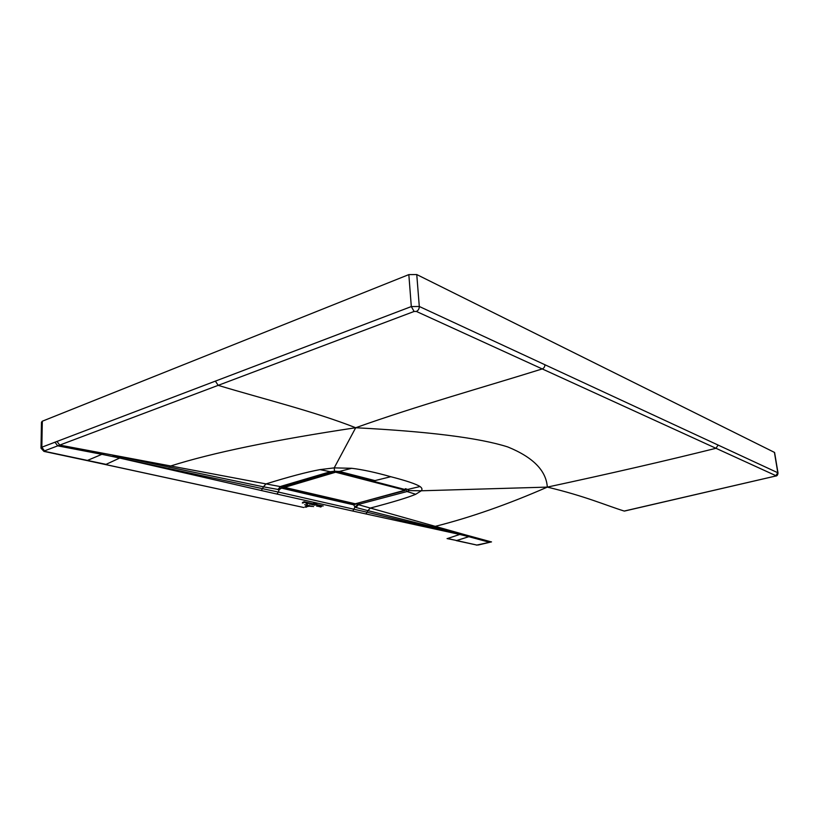 <?xml version="1.0" encoding="UTF-8"?>
<svg xmlns="http://www.w3.org/2000/svg" width="819" height="819" viewBox="0 0 819 819"><rect width="100%" height="100%" fill="white"/><g stroke="black" fill="none" stroke-linecap="round" stroke-linejoin="round"><path stroke-width="1.23" d="M335.626 472.215L404.995 490.182L355.344 503.798L284.551 487.377L335.626 472.215L335.995 471.212M405.333 488.697L405.681 489.875M284.551 487.377L283.722 486.783L284.193 486.384L333.681 471.662L336.015 471.58L405.364 489.598L404.995 490.182M311.865 506.47L305.559 505.139L311.865 506.47M304.688 504.688L313.585 506.592L304.688 504.688M306.398 505.579L310.206 506.357L306.398 505.579M308.691 506.306L305.272 506.992L308.691 506.306M305.538 506.644L305.088 507.022L306.439 507.166L304.832 507.033L307.238 505.988L305.538 506.644M315.243 503.286L314.189 503.409L315.243 503.286M313.626 503.04L314.424 502.907L313.616 503.03M317.045 503.48L316.216 503.859L317.045 503.48M315.417 503.675L316.513 503.337L315.417 503.675M323.198 505.999L314.865 504.146L323.198 505.999M313.953 503.941L303.89 501.709L313.953 503.941M313.749 504.617L315.008 504.494L313.749 504.617M313.8 505.036L315.346 504.627L313.8 505.036M308.149 503.603L306.613 503.818L308.149 503.603M309.029 503.224L307.268 504.033L309.029 503.224M305.917 502.876L307.186 502.753L305.917 502.876M305.978 503.296L307.534 502.897L305.978 503.296M320.853 507.002L321.939 506.019L318.826 506.582L321.335 506.152L319.963 506.838L320.853 507.002M317.475 506.306L319.994 505.61L317.475 506.306M316.605 506.111L319.123 505.425L316.605 506.111M316.134 504.791L314.609 505.21L316.134 504.791M304.75 502.446L305.876 502.518L304.75 502.446M302.713 502.272L304.863 502.252L302.897 502.989L302.313 502.958L303.296 502.579L302.713 502.272M320.219 505.702L319.113 506.224L320.219 505.702M316.871 505.466L317.885 505.2L316.871 505.466M313.124 504.269L311.527 504.514L314.537 504.013L312.95 504.821L312.315 504.688L313.124 504.269M310.729 503.777L311.824 503.828L309.705 504.32L310.729 503.777M390.765 476.709C375.522 472.399 362.51 469.594 351.74 468.294L339.353 471.457L374.979 480.599L390.765 476.709C406.388 480.743 416.144 484.019 420.024 486.547C422.061 487.95 422.481 489.352 421.294 490.786L547.317 487.11C546.212 470.618 533.046 457.248 507.841 446.969C479.729 437.94 429.013 431.531 355.692 427.743L334.213 467.874L319.983 469.615C306.664 472.092 288.657 476.863 265.96 483.927L263.503 486.834L279.115 489.639L278.45 492.086L119.748 458.016L106.03 464.363L44.85 451.392L41.83 447.215L40.991 448.157L43.939 451.392L44.85 451.392M351.74 468.294L334.213 467.874L334.531 471.242L330.282 471.734L281.439 486.189L280.344 486.599L279.115 489.639L281.562 488.134L353.265 504.729L318.929 496.877L319.021 496.048L353.163 503.992L354.955 506.981L352.856 511.076L459.766 534.459L447.624 538.503L476.832 545.055L491.523 541.881M420.024 486.547L408.005 489.352L409.101 490.591L421.294 490.786L415.714 494.277L407.043 491.543L409.101 490.591L407.36 489.301M339.076 471.478L374.6 480.64M406.593 489.056L405.845 488.841M354.484 503.634L353.163 503.992L352.999 503.296M282.688 485.943L282.432 487.633L281.562 488.134L282.432 487.633L319.031 496.048L353.163 503.992L353.798 504.791L357.166 503.654M405.722 489.322L407.043 491.543L357.821 504.565L354.955 506.981L355.917 507.473L358.415 504.699L370.331 508.056L367.905 510.636L355.917 507.473M357.125 503.839L357.821 504.565M447.061 538.585L456.695 540.509L468.837 536.691L459.787 534.449L461.425 533.855L466.103 535.042L370.372 508.067L367.905 510.636M459.807 534.438L367.444 512.305L278.45 492.086L276.904 494.052L261.343 490.53L263.503 486.834M119.697 458.046L261.343 490.53M468.837 536.691L489.455 542.28L491.205 541.871L470.608 536.261L468.837 536.691M544.881 364.68C544.901 366.748 544.021 368.161 542.239 368.929L416.39 311.445L414.107 311.466L218.182 385.35C262.09 398.669 314.496 411.466 355.692 427.743C417.066 405.804 484.674 386.947 542.239 368.929L715.97 448.29C666.533 460.636 610.319 473.577 547.317 487.11C585.493 496.253 605.313 505.159 624.211 511.056L775.491 476.064C777.016 476.126 777.855 475.051 777.989 472.839L419.297 306.48L416.758 274.56L774.426 452.385L777.804 472.727L775.839 475.655L715.97 448.29L718.14 445.034M775.839 475.655L775.265 476.044M466.103 535.042L470.608 536.261M547.317 487.11C508.046 504.309 470.782 517.373 435.534 526.289L434.039 527.221L461.425 533.855M366.011 513.984L367.956 510.647L434.039 527.221M415.714 494.277C407.893 497.583 392.762 502.17 370.331 508.056L370.372 508.067M277.876 489.649L280.344 486.599L59.726 445.096L218.182 385.35L215.377 381.122L41.83 447.215L42.312 421.212L41.482 422.205L41.001 447.798M44.369 451.484L87.101 460.575L101.884 454.32L119.717 458.026L121.57 457.104L263.442 486.824L265.899 483.916M121.57 457.104L112.868 455.333M416.758 274.56L408.835 274.611L42.312 421.212M103.88 453.603L101.884 454.32L57.719 445.853L54.934 442.158M355.692 427.743C274.058 440.008 212.397 452.753 170.69 465.98L169.093 467.27M319.983 469.615L330.282 471.734L339.353 471.457L334.531 471.242M281.132 486.466L281.562 488.134L318.929 496.877L319.021 496.048L282.432 487.633L281.398 486.343M333.661 471.283L334.07 472.266M284.121 485.513L284.582 486.967M405.64 488.902L404.924 490.571L355.241 503.808M359.787 504.402L358.671 503.245M276.904 494.052L352.856 511.076M87.541 460.667L303.788 507.514M476.832 545.055L456.142 540.581M281.439 486.189L330.671 471.713M778.03 473.095L774.6 452.508M414.107 311.466L411.312 306.572L215.377 381.122M408.835 274.611L411.312 306.572L419.297 306.48C419.277 308.814 418.304 310.462 416.39 311.445M44.543 450.859L59.726 445.096L56.951 441.39M477.999 544.993L476.341 545.085M284.459 487.387L355.149 503.787M283.712 486.67L283.63 485.667M105.405 464.496L303.368 507.422M775.48 476.074L624.487 511.066M281.091 486.486L281.9 486.179M489.772 542.291L478.316 544.993"/></g></svg>
